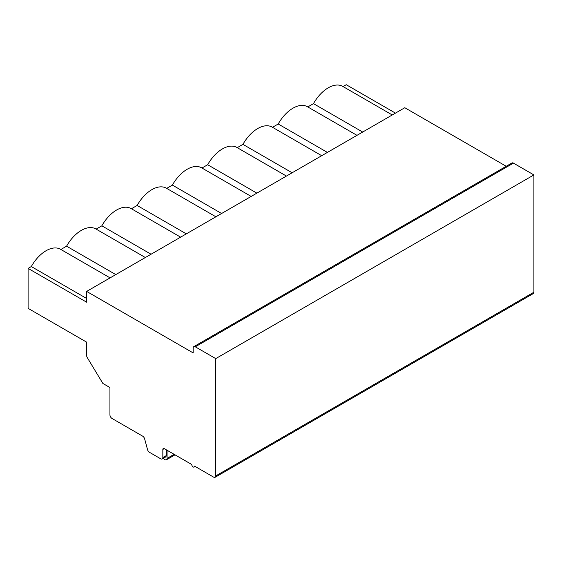 <?xml version="1.0" encoding="UTF-8"?>
<svg xmlns="http://www.w3.org/2000/svg" width="562" height="562" viewBox="0 0 562 562"><rect width="100%" height="100%" fill="white"/><g stroke="black" fill="none" stroke-linecap="round" stroke-linejoin="round"><path stroke-width="0.84" d="M343.052 86.562L346.255 84.714L395.458 113.124M215.127 477.286L533.282 293.596A2.993 1.728 -120 0 0 533.9 292.226L533.9 174.93L513.443 163.12A2.993 1.728 -120 0 0 511.947 162.973L193.792 346.656A2.993 1.728 -120 0 0 193.173 348.026L193.173 352.915L86.653 291.411L86.653 302.208L28.1 268.404L28.1 308.355L86.653 342.16L86.653 355.521A2.993 1.728 -120 0 0 87.321 357.692L102.874 383.46L109.934 387.534L109.934 414.819A2.993 1.728 -120 0 0 112.049 418.486L142.664 436.161A2.993 1.728 60 0 1 144.652 438.908L147.518 449.586A2.993 1.728 -120 0 0 149.506 452.333L160.725 458.81A2.993 1.728 -120 0 0 162.221 458.957A2.993 1.728 -120 0 0 162.84 457.587L162.84 449.438A1.995 1.152 60 0 1 163.254 448.525A1.995 1.152 60 0 1 164.252 448.624L191.761 464.507A1.995 1.152 -120 0 0 192.633 466.516A1.995 1.152 -120 0 0 194.171 467.05A1.995 1.152 -120 0 0 194.585 466.137L213.63 477.138A2.993 1.728 -120 0 0 215.127 477.286A2.993 1.728 -120 0 0 215.745 475.916L215.745 358.612L195.288 346.803A2.993 1.728 -120 0 0 193.792 346.656M506.214 166.275L404.802 107.728L86.653 291.411M28.1 268.404L31.31 266.55L86.653 298.499M31.31 266.55A28.929 16.705 -60 0 1 60.556 249.289L110.082 277.888M307.779 106.928L313.484 103.64A28.929 16.705 -60 0 1 342.729 86.379L392.255 114.971M272.507 127.293L278.211 123.998A28.929 16.705 -60 0 1 307.456 106.745L356.982 135.337M237.234 147.658L242.939 144.364A28.929 16.705 -60 0 1 272.184 127.11L321.71 155.702M201.962 168.024L207.666 164.729A28.929 16.705 -60 0 1 236.911 147.469L286.437 176.068M166.689 188.382L172.394 185.095A28.929 16.705 -60 0 1 201.646 167.834L251.172 196.426M131.424 208.748L137.121 205.46A28.929 16.705 -60 0 1 166.373 188.2L215.899 216.792M96.151 229.113L101.855 225.819A28.929 16.705 -60 0 1 131.101 208.565L180.627 237.157M60.879 249.479L66.583 246.184A28.929 16.705 -60 0 1 95.828 228.931L145.354 257.522M66.583 246.184L115.786 274.593M101.855 225.819L151.059 254.228M137.121 205.46L186.331 233.862M172.394 185.095L221.604 213.504M207.666 164.729L256.869 193.138M242.939 144.364L292.142 172.773M278.211 123.998L327.414 152.407M313.484 103.64L362.687 132.042M162.221 458.957L165.572 457.018A2.993 1.728 -120 0 0 166.19 455.649L166.19 449.748M533.9 174.93L215.745 358.612M167.069 450.253L167.069 458.409A2.993 1.728 60 0 1 166.45 459.779A2.993 1.728 60 0 1 163.542 458.192M164.252 448.624L162.84 449.438M166.19 455.649L162.84 457.587M533.9 292.226L215.745 475.916M513.443 163.12L195.288 346.803M174.136 454.335L167.069 458.409M195.169 466.474L194.171 467.05M166.45 459.779L175.014 454.841"/></g></svg>
